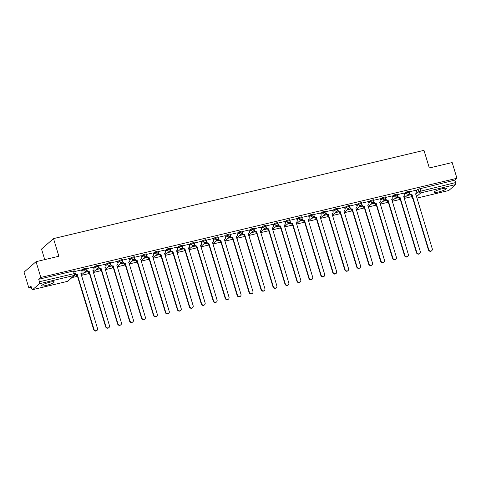 <?xml version="1.0" encoding="UTF-8"?>
<svg xmlns="http://www.w3.org/2000/svg" width="481" height="481" viewBox="0 0 481 481"><rect width="100%" height="100%" fill="white"/><g stroke="black" fill="none" stroke-linecap="round" stroke-linejoin="round"><path stroke-width="0.72" d="M86.49 268.079L83.351 268.933L83.616 269.805L86.754 268.951L86.49 268.079M98.449 265.235L95.31 266.083L95.575 266.955L98.713 266.101L98.449 265.235M110.402 262.385L107.263 263.239L107.528 264.105L110.666 263.257L110.402 262.385M122.354 259.536L119.222 260.389L119.486 261.261L122.619 260.407L122.354 259.536M134.313 256.686L131.175 257.539L131.439 258.411L134.578 257.557L134.313 256.686M146.266 253.842L143.128 254.689L143.392 255.561L146.531 254.708L146.266 253.842M158.225 250.992L155.086 251.846L155.351 252.711L158.483 251.864L158.225 250.992M170.178 248.142L167.039 248.996L167.304 249.867L170.442 249.014L170.178 248.142M182.131 245.292L178.998 246.146L179.263 247.018L182.395 246.164L182.131 245.292M194.09 242.448L190.951 243.302L191.216 244.168L194.354 243.314L194.09 242.448M206.042 239.598L202.904 240.452L203.168 241.318L206.307 240.47L206.042 239.598M218.001 236.748L214.863 237.602L215.127 238.474L218.26 237.62L218.001 236.748M229.954 233.904L226.816 234.752L227.08 235.624L230.219 234.77L229.954 233.904M241.907 231.054L238.774 231.908L239.039 232.774L242.171 231.926L241.907 231.054M253.866 228.204L250.727 229.058L250.992 229.93L254.13 229.076L253.866 228.204M265.819 225.355L262.68 226.208L262.945 227.08L266.083 226.226L265.819 225.355M277.771 222.511L274.639 223.358L274.904 224.23L278.036 223.376L277.771 222.511M289.73 219.661L286.592 220.514L286.856 221.38L289.995 220.532L289.73 219.661M301.683 216.811L298.551 217.665L298.815 218.536L301.948 217.683L301.683 216.811M313.642 213.961L310.504 214.815L310.768 215.686L313.907 214.833L313.642 213.961M325.595 211.117L322.456 211.971L322.721 212.836L325.859 211.983L325.595 211.117M337.548 208.267L334.415 209.121L334.68 209.987L337.812 209.139L337.548 208.267M349.507 205.417L346.368 206.271L346.633 207.143L349.771 206.289L349.507 205.417M361.459 202.573L358.327 203.421L358.592 204.293L361.724 203.439L361.459 202.573M373.418 199.723L370.28 200.577L370.544 201.443L373.683 200.595L373.418 199.723M385.371 196.873L382.233 197.727L382.497 198.599L385.636 197.745L385.371 196.873M397.324 194.023L394.192 194.877L394.456 195.749L397.589 194.895L397.324 194.023M409.283 191.179L406.144 192.027L406.409 192.899L409.547 192.045L409.283 191.179M438.438 191.997A6.536 1.082 163.1 0 0 446.56 188.468A6.536 1.082 163.1 0 0 442.171 188.738A6.536 1.082 163.1 0 0 434.048 192.268A6.536 1.082 163.1 0 0 438.438 191.997M46.056 285.48A6.536 1.082 163.1 0 0 54.185 281.95A6.536 1.082 163.1 0 0 49.796 282.221A6.536 1.082 163.1 0 0 41.673 285.75A6.536 1.082 163.1 0 0 46.056 285.48M36.033 261.682L58.874 256.241L53.511 238.606L423.971 150.343L429.329 167.977L452.17 162.542L456.95 178.277L40.819 277.417L36.033 261.682L24.05 272.132L28.83 287.872L31.331 287.277M71.952 277.597L77.044 276.383M81.367 275.354L89.003 273.539M93.32 272.505L100.956 270.689M105.279 269.661L112.909 267.839M117.232 266.811L124.868 264.989M129.191 263.961L136.82 262.145M141.143 261.111L148.779 259.295M153.096 258.267L160.732 256.445M165.055 255.417L172.685 253.601M177.008 252.567L184.644 250.751M188.967 249.723L196.597 247.901M200.92 246.873L208.556 245.051M212.873 244.023L220.508 242.208M224.831 241.173L232.461 239.358M236.784 238.329L244.42 236.508M248.743 235.48L256.373 233.658M260.696 232.63L268.332 230.814M272.649 229.78L280.285 227.964M284.608 226.936L292.238 225.114M296.561 224.086L304.196 222.27M308.519 221.236L316.149 219.42M320.472 218.392L328.108 216.57M332.425 215.542L340.061 213.72M344.384 212.692L352.014 210.876M356.337 209.842L363.973 208.026M368.296 206.998L375.926 205.177M380.249 204.148L387.884 202.327M392.201 201.298L399.837 199.483M404.16 198.449L411.682 196.657M44.733 259.608L41.528 249.056L53.511 238.606M28.83 287.872L30.952 286.021L31.698 288.474A1.677 0.571 -103.4 0 0 32.564 289.688A1.677 0.571 -103.4 0 0 32.66 289.634L39.442 283.724A1.677 0.571 -103.4 0 0 39.442 281.722L75.283 273.382L74.537 270.929L73.413 271.001L74.158 273.448A1.677 0.571 -103.4 0 1 74.158 275.451L39.442 283.724M40.819 277.417L38.696 279.269L39.442 281.722M411.315 195.1L411.989 197.673L411.477 194.961M416.384 190.68L418.103 189.183L418.843 191.63L455.573 182.582A1.677 0.571 76.6 0 1 455.573 184.578L448.791 190.494A1.677 0.571 76.6 0 1 448.701 190.542A1.677 0.571 76.6 0 1 448.593 190.542M455.573 182.582L454.828 180.128L456.95 178.277M404.28 193.025L397.504 194.607M392.322 195.875L385.546 197.457M380.369 198.725L373.593 200.3M368.41 201.569L361.64 203.15M356.457 204.419L349.681 206M344.504 207.269L337.728 208.844M332.545 210.119L325.769 211.694M320.593 212.963L313.816 214.544M308.634 215.813L301.864 217.394M296.681 218.663L289.905 220.238M284.728 221.513L277.952 223.088M272.769 224.356L265.993 225.938M260.816 227.206L254.04 228.788M248.857 230.056L242.087 231.632M236.905 232.9L230.128 234.481M224.952 235.75L218.176 237.331M212.993 238.6L206.217 240.175M201.04 241.45L194.264 243.025M189.081 244.294L182.311 245.875M177.128 247.144L170.352 248.725M165.175 249.994L158.399 251.569M153.217 252.844L146.44 254.419M141.264 255.688L134.488 257.269M129.305 258.537L122.535 260.119M117.352 261.387L110.576 262.963M105.399 264.237L98.623 265.813M93.44 267.081L86.664 268.663M81.487 269.931L74.711 271.506M76.569 274.849L76.762 275.841L76.732 274.711M81.638 270.43L83.351 268.933M88.528 271.999L88.72 272.992L88.684 271.861M93.591 267.58L95.31 266.083M100.481 269.156L100.673 270.148L100.637 269.017M105.549 264.736L107.263 263.239M112.434 266.306L112.632 267.298L112.596 266.167M117.502 261.886L119.222 260.389M124.393 263.456L124.585 264.448L124.549 263.317M129.461 259.037L131.175 257.539M136.345 260.606L136.538 261.598L136.502 260.474M141.414 256.187L143.128 254.689M148.304 257.762L148.497 258.754L148.461 257.624M153.367 253.343L155.086 251.846M160.257 254.912L160.45 255.904L160.413 254.774M165.326 250.493L167.039 248.996M172.21 252.062L172.408 253.054L172.372 251.924M177.279 247.643L178.998 246.146M184.169 249.212L184.361 250.204L184.325 249.08M189.237 244.793L190.951 243.302M196.122 246.368L196.314 247.36L196.278 246.23M201.19 241.949L202.904 240.452M208.081 243.518L208.273 244.51L208.237 243.38M213.143 239.099L214.863 237.602M220.033 240.668L220.226 241.66L220.19 240.53M225.102 236.249L226.816 234.752M231.986 237.824L232.185 238.816L232.149 237.686M237.055 233.405L238.774 231.908M243.945 234.975L244.138 235.967L244.101 234.836M249.014 230.555L250.727 229.058M255.898 232.125L256.09 233.117L256.054 231.986M260.967 227.705L262.68 226.208M267.857 229.275L268.049 230.267L268.013 229.136M272.919 224.855L274.639 223.358M279.81 226.431L280.002 227.423L279.966 226.292M284.878 222.012L286.592 220.514M291.763 223.581L291.961 224.573L291.925 223.443M296.831 219.162L298.551 217.665M303.721 220.731L303.914 221.723L303.878 220.593M308.79 216.312L310.504 214.815M315.674 217.881L315.867 218.873L315.831 217.749M320.743 213.462L322.456 211.971M327.633 215.037L327.826 216.029L327.789 214.899M332.696 210.618L334.415 209.121M339.586 212.187L339.778 213.179L339.742 212.049M344.655 207.768L346.368 206.271M351.539 209.337L351.731 210.329L351.701 209.199M356.607 204.918L358.327 203.421M363.498 206.493L363.69 207.485L363.654 206.355M368.566 202.074L370.28 200.577M375.451 203.643L375.643 204.635L375.607 203.505M380.519 199.224L382.233 197.727M387.409 200.793L387.602 201.786L387.566 200.655M392.472 196.374L394.192 194.877M399.362 197.944L399.555 198.936L399.519 197.805M404.431 193.524L406.144 192.027M416.233 190.181L409.457 191.757M75.15 274.669L75.733 274.531M84.163 272.523L87.686 271.687M96.122 269.679L99.645 268.837M108.075 266.829L111.598 265.987M120.028 263.979L123.557 263.137M131.986 261.129L135.51 260.293M143.939 258.285L147.463 257.443M155.892 255.435L159.421 254.593M167.851 252.585L171.374 251.743M179.804 249.735L183.333 248.899M191.763 246.891L195.286 246.05M203.716 244.041L207.239 243.2M215.668 241.191L219.198 240.356M227.627 238.342L231.151 237.506M239.58 235.498L243.109 234.656M251.539 232.648L255.062 231.806M263.492 229.798L267.015 228.962M275.445 226.954L278.974 226.112M287.404 224.104L290.927 223.262M299.356 221.254L302.88 220.412M311.315 218.404L314.839 217.568M323.268 215.56L326.791 214.718M335.221 212.71L338.75 211.868M347.18 209.86L350.703 209.025M359.133 207.01L362.656 206.175M371.091 204.166L374.615 203.325M383.044 201.317L386.568 200.475M394.997 198.467L398.527 197.631M406.956 195.623L410.479 194.781M410.221 194.613L407.317 195.304M38.696 279.269L73.413 271.001M454.828 180.128L418.103 189.183M398.268 197.463L395.358 198.154M386.309 200.312L383.405 201.004M374.356 203.156L371.446 203.854M362.397 206.006L359.493 206.698M350.445 208.856L347.541 209.548M338.492 211.706L335.582 212.398M326.533 214.55L323.629 215.247M314.58 217.4L311.67 218.091M302.621 220.25L299.717 220.941M290.668 223.1L287.764 223.791M278.715 225.944L275.805 226.635M266.757 228.794L263.853 229.485M254.804 231.644L251.894 232.335M242.845 234.487L239.941 235.185M230.892 237.337L227.988 238.029M218.939 240.187L216.029 240.879M206.98 243.037L204.076 243.729M195.027 245.881L192.117 246.579M183.069 248.731L180.165 249.423M171.116 251.581L168.212 252.272M159.163 254.431L156.253 255.122M147.204 257.275L144.3 257.966M135.251 260.125L132.341 260.816M123.298 262.975L120.388 263.666M111.339 265.819L108.435 266.516M99.387 268.669L96.477 269.36M87.428 271.518L84.524 272.21M409.62 192.478L409.908 193.446A1.677 1.551 48.9 0 0 411.922 194.661L411.61 194.931A1.677 1.551 -131.1 0 1 409.602 193.717L409.457 193.254M412.037 194.637L428.739 249.597A1.93 1.786 48.9 0 0 431.77 250.631A1.93 1.786 48.9 0 0 432.263 248.761L415.68 193.765A1.677 1.551 48.9 0 0 416.299 193.446L415.987 193.723A1.677 1.551 -131.1 0 1 415.614 193.957M431.77 250.631L431.457 250.902A1.93 1.786 -131.1 0 1 428.427 249.873L411.73 194.907M416.299 193.446A1.677 1.551 48.9 0 0 416.732 191.823L416.221 190.145M397.661 195.328L397.955 196.296A1.677 1.551 48.9 0 0 399.97 197.511L399.657 197.781A1.677 1.551 -131.1 0 1 397.643 196.567L397.504 196.098M400.084 197.481L416.786 252.447A1.93 1.786 48.9 0 0 419.811 253.481A1.93 1.786 48.9 0 0 420.31 251.605L403.721 196.615A1.677 1.551 48.9 0 0 404.347 196.296L404.034 196.567A1.677 1.551 -131.1 0 1 403.661 196.807M419.811 253.481L419.504 253.752A1.93 1.786 -131.1 0 1 416.474 252.717L399.771 197.757M404.347 196.296A1.677 1.551 48.9 0 0 404.774 194.667L404.268 192.995M385.708 198.178L386.002 199.14A1.677 1.551 48.9 0 0 388.017 200.361L387.704 200.631A1.677 1.551 -131.1 0 1 385.69 199.417L385.546 198.948M388.131 200.33L404.828 255.297A1.93 1.786 48.9 0 0 407.858 256.331A1.93 1.786 48.9 0 0 408.351 254.455L391.768 199.465A1.677 1.551 48.9 0 0 392.388 199.146L392.081 199.417A1.677 1.551 -131.1 0 1 391.702 199.651M407.858 256.331L407.545 256.601A1.93 1.786 -131.1 0 1 404.515 255.567L387.818 200.601M392.388 199.146A1.677 1.551 48.9 0 0 392.821 197.517L392.31 195.839M373.755 201.028L374.044 201.99A1.677 1.551 48.9 0 0 376.058 203.204L375.745 203.481A1.677 1.551 -131.1 0 1 373.731 202.26L373.593 201.798M376.172 203.18L392.875 258.147A1.93 1.786 48.9 0 0 395.905 259.175A1.93 1.786 48.9 0 0 396.398 257.305L379.816 202.315A1.677 1.551 48.9 0 0 380.435 201.996L380.122 202.267A1.677 1.551 -131.1 0 1 379.749 202.501M395.905 259.175L395.592 259.451A1.93 1.786 -131.1 0 1 392.562 258.417L375.859 203.451M380.435 201.996A1.677 1.551 48.9 0 0 380.868 200.367L380.357 198.689M361.796 203.872L362.091 204.84A1.677 1.551 48.9 0 0 364.105 206.054L363.792 206.325A1.677 1.551 -131.1 0 1 361.778 205.11L361.64 204.641M364.219 206.03L380.916 260.991A1.93 1.786 48.9 0 0 383.946 262.025A1.93 1.786 48.9 0 0 384.445 260.155L367.857 205.159A1.677 1.551 48.9 0 0 368.482 204.84L368.169 205.116A1.677 1.551 -131.1 0 1 367.791 205.351M383.946 262.025L383.634 262.295A1.93 1.786 -131.1 0 1 380.609 261.267L363.907 206.301M368.482 204.84A1.677 1.551 48.9 0 0 368.909 203.216L368.404 201.539M349.843 206.722L350.132 207.69A1.677 1.551 48.9 0 0 352.146 208.904L351.839 209.175A1.677 1.551 -131.1 0 1 349.825 207.96L349.681 207.491M352.26 208.874L368.963 263.841A1.93 1.786 48.9 0 0 371.993 264.875A1.93 1.786 48.9 0 0 372.486 262.999L355.904 208.008A1.677 1.551 48.9 0 0 356.523 207.69L356.211 207.96A1.677 1.551 -131.1 0 1 355.838 208.201M371.993 264.875L371.681 265.145A1.93 1.786 -131.1 0 1 368.65 264.111L351.954 209.145M356.523 207.69A1.677 1.551 48.9 0 0 356.956 206.06L356.445 204.389M337.884 209.572L338.179 210.534A1.677 1.551 48.9 0 0 340.193 211.754L339.881 212.025A1.677 1.551 -131.1 0 1 337.866 210.804L337.728 210.341M340.307 211.724L357.01 266.69A1.93 1.786 48.9 0 0 360.035 267.725A1.93 1.786 48.9 0 0 360.534 265.849L343.945 210.858A1.677 1.551 48.9 0 0 344.57 210.54L344.258 210.81A1.677 1.551 -131.1 0 1 343.885 211.045M360.035 267.725L359.728 267.995A1.93 1.786 -131.1 0 1 356.698 266.961L339.995 211.995M344.57 210.54A1.677 1.551 48.9 0 0 344.997 208.91L344.492 207.233M325.932 212.416L326.226 213.384A1.677 1.551 48.9 0 0 328.24 214.598L327.928 214.869A1.677 1.551 -131.1 0 1 325.914 213.654L325.769 213.191M328.355 214.574L345.051 269.54A1.93 1.786 48.9 0 0 348.082 270.569A1.93 1.786 48.9 0 0 348.575 268.699L331.992 213.702A1.677 1.551 48.9 0 0 332.611 213.39L332.305 213.66A1.677 1.551 -131.1 0 1 331.926 213.895M348.082 270.569L347.769 270.839A1.93 1.786 -131.1 0 1 344.739 269.811L328.042 214.845M332.611 213.39A1.677 1.551 48.9 0 0 333.044 211.76L332.533 210.083M313.979 215.266L314.267 216.234A1.677 1.551 48.9 0 0 316.282 217.448L315.969 217.719A1.677 1.551 -131.1 0 1 313.955 216.504L313.816 216.035M316.396 217.418L333.099 272.384A1.93 1.786 48.9 0 0 336.129 273.418A1.93 1.786 48.9 0 0 336.622 271.549L320.039 216.552A1.677 1.551 48.9 0 0 320.659 216.234L320.346 216.504A1.677 1.551 -131.1 0 1 319.973 216.745M336.129 273.418L335.816 273.689A1.93 1.786 -131.1 0 1 332.786 272.655L316.083 217.695M320.659 216.234A1.677 1.551 48.9 0 0 321.092 214.604L320.58 212.933M302.02 218.115L302.315 219.077A1.677 1.551 48.9 0 0 304.329 220.298L304.016 220.569A1.677 1.551 -131.1 0 1 302.002 219.354L301.864 218.885M304.443 220.268L321.14 275.234A1.93 1.786 48.9 0 0 324.17 276.268A1.93 1.786 48.9 0 0 324.669 274.392L308.08 219.402A1.677 1.551 48.9 0 0 308.706 219.083L308.393 219.354A1.677 1.551 -131.1 0 1 308.014 219.595M324.17 276.268L323.857 276.539A1.93 1.786 -131.1 0 1 320.833 275.505L304.13 220.538M308.706 219.083A1.677 1.551 48.9 0 0 309.133 217.454L308.628 215.783M290.067 220.965L290.362 221.927A1.677 1.551 48.9 0 0 292.37 223.142L292.063 223.418A1.677 1.551 -131.1 0 1 290.049 222.198L289.905 221.735M292.484 223.118L309.187 278.084A1.93 1.786 48.9 0 0 312.217 279.112A1.93 1.786 48.9 0 0 312.71 277.242L296.128 222.252A1.677 1.551 48.9 0 0 296.747 221.933L296.434 222.204A1.677 1.551 -131.1 0 1 296.062 222.438M312.217 279.112L311.904 279.389A1.93 1.786 -131.1 0 1 308.874 278.355L292.177 223.388M296.747 221.933A1.677 1.551 48.9 0 0 297.18 220.304L296.669 218.627M278.108 223.809L278.403 224.777A1.677 1.551 48.9 0 0 280.417 225.992L280.104 226.262A1.677 1.551 -131.1 0 1 278.09 225.048L277.952 224.585M280.531 225.968L297.234 280.928A1.93 1.786 48.9 0 0 300.258 281.962A1.93 1.786 48.9 0 0 300.757 280.092L284.175 225.096A1.677 1.551 48.9 0 0 284.794 224.777L284.481 225.054A1.677 1.551 -131.1 0 1 284.109 225.288M300.258 281.962L299.952 282.233A1.93 1.786 -131.1 0 1 296.921 281.205L280.219 226.238M284.794 224.777A1.677 1.551 48.9 0 0 285.227 223.154L284.716 221.476M266.155 226.659L266.45 227.627A1.677 1.551 48.9 0 0 268.464 228.842L268.151 229.112A1.677 1.551 -131.1 0 1 266.137 227.898L265.993 227.429M268.578 228.812L285.275 283.778A1.93 1.786 48.9 0 0 288.305 284.812A1.93 1.786 48.9 0 0 288.798 282.936L272.216 227.946A1.677 1.551 48.9 0 0 272.835 227.627L272.529 227.898A1.677 1.551 -131.1 0 1 272.15 228.138M288.305 284.812L287.993 285.083A1.93 1.786 -131.1 0 1 284.962 284.049L268.266 229.088M272.835 227.627A1.677 1.551 48.9 0 0 273.268 225.998L272.757 224.326M254.202 229.509L254.491 230.471A1.677 1.551 48.9 0 0 256.505 231.692L256.193 231.962A1.677 1.551 -131.1 0 1 254.178 230.748L254.04 230.279M256.62 231.662L273.322 286.628A1.93 1.786 48.9 0 0 276.353 287.662A1.93 1.786 48.9 0 0 276.846 285.786L260.263 230.796A1.677 1.551 48.9 0 0 260.882 230.477L260.57 230.748A1.677 1.551 -131.1 0 1 260.197 230.982M276.353 287.662L276.04 287.933A1.93 1.786 -131.1 0 1 273.01 286.898L256.307 231.932M260.882 230.477A1.677 1.551 48.9 0 0 261.315 228.848L260.804 227.17M242.244 232.359L242.538 233.321A1.677 1.551 48.9 0 0 244.552 234.536L244.24 234.812A1.677 1.551 -131.1 0 1 242.226 233.592L242.087 233.129M244.667 234.512L261.363 289.478A1.93 1.786 48.9 0 0 264.394 290.506A1.93 1.786 48.9 0 0 264.893 288.636L248.304 233.646A1.677 1.551 48.9 0 0 248.93 233.327L248.617 233.598A1.677 1.551 -131.1 0 1 248.238 233.832M264.394 290.506L264.081 290.783A1.93 1.786 -131.1 0 1 261.057 289.748L244.354 234.782M248.93 233.327A1.677 1.551 48.9 0 0 249.356 231.698L248.851 230.02M230.291 235.203L230.585 236.171A1.677 1.551 48.9 0 0 232.594 237.386L232.287 237.656A1.677 1.551 -131.1 0 1 230.273 236.442L230.128 235.973M232.714 237.361L249.411 292.322A1.93 1.786 48.9 0 0 252.441 293.356A1.93 1.786 48.9 0 0 252.934 291.486L236.351 236.49A1.677 1.551 48.9 0 0 236.971 236.171L236.658 236.448A1.677 1.551 -131.1 0 1 236.285 236.682M252.441 293.356L252.128 293.626A1.93 1.786 -131.1 0 1 249.098 292.598L232.401 237.632M236.971 236.171A1.677 1.551 48.9 0 0 237.404 234.548L236.892 232.87M218.332 238.053L218.627 239.021A1.677 1.551 48.9 0 0 220.641 240.235L220.328 240.506A1.677 1.551 -131.1 0 1 218.314 239.291L218.176 238.823M220.755 240.205L237.458 295.172A1.93 1.786 48.9 0 0 240.482 296.206A1.93 1.786 48.9 0 0 240.981 294.33L224.399 239.34A1.677 1.551 48.9 0 0 225.018 239.021L224.705 239.291A1.677 1.551 -131.1 0 1 224.332 239.532M240.482 296.206L240.175 296.476A1.93 1.786 -131.1 0 1 237.145 295.442L220.442 240.476M225.018 239.021A1.677 1.551 48.9 0 0 225.451 237.392L224.94 235.72M206.379 240.903L206.674 241.865A1.677 1.551 48.9 0 0 208.688 243.085L208.375 243.356A1.677 1.551 -131.1 0 1 206.361 242.135L206.217 241.672M208.802 243.055L225.499 298.022A1.93 1.786 48.9 0 0 228.529 299.056A1.93 1.786 48.9 0 0 229.028 297.18L212.44 242.19A1.677 1.551 48.9 0 0 213.059 241.871L212.752 242.141A1.677 1.551 -131.1 0 1 212.374 242.376M228.529 299.056L228.216 299.326A1.93 1.786 -131.1 0 1 225.186 298.292L208.489 243.326M213.059 241.871A1.677 1.551 48.9 0 0 213.492 240.241L212.987 238.564M194.426 243.747L194.715 244.715A1.677 1.551 48.9 0 0 196.729 245.929L196.416 246.206A1.677 1.551 -131.1 0 1 194.408 244.985L194.264 244.522M196.843 245.905L213.546 300.872A1.93 1.786 48.9 0 0 216.576 301.9A1.93 1.786 48.9 0 0 217.069 300.03L200.487 245.039A1.677 1.551 48.9 0 0 201.106 244.721L200.793 244.991A1.677 1.551 -131.1 0 1 200.421 245.226M216.576 301.9L216.264 302.176A1.93 1.786 -131.1 0 1 213.233 301.142L196.531 246.176M201.106 244.721A1.677 1.551 48.9 0 0 201.539 243.091L201.028 241.414M182.467 246.597L182.762 247.565A1.677 1.551 48.9 0 0 184.776 248.779L184.463 249.05A1.677 1.551 -131.1 0 1 182.449 247.835L182.311 247.366M184.89 248.749L201.587 303.715A1.93 1.786 48.9 0 0 204.617 304.75A1.93 1.786 48.9 0 0 205.116 302.88L188.528 247.883A1.677 1.551 48.9 0 0 189.153 247.565L188.841 247.835A1.677 1.551 -131.1 0 1 188.462 248.076M204.617 304.75L204.305 305.02A1.93 1.786 -131.1 0 1 201.28 303.986L184.578 249.026M189.153 247.565A1.677 1.551 48.9 0 0 189.58 245.935L189.075 244.264M170.514 249.447L170.809 250.409A1.677 1.551 48.9 0 0 172.817 251.629L172.511 251.9A1.677 1.551 -131.1 0 1 170.496 250.685L170.352 250.216M172.938 251.599L189.634 306.565A1.93 1.786 48.9 0 0 192.665 307.599A1.93 1.786 48.9 0 0 193.158 305.724L176.575 250.733A1.677 1.551 48.9 0 0 177.194 250.415L176.882 250.685A1.677 1.551 -131.1 0 1 176.509 250.926M192.665 307.599L192.352 307.87A1.93 1.786 -131.1 0 1 189.322 306.836L172.625 251.87M177.194 250.415A1.677 1.551 48.9 0 0 177.627 248.785L177.116 247.114M158.556 252.297L158.85 253.259A1.677 1.551 48.9 0 0 160.864 254.479L160.552 254.75A1.677 1.551 -131.1 0 1 158.538 253.529L158.399 253.066M160.979 254.449L177.681 309.415A1.93 1.786 48.9 0 0 180.712 310.449A1.93 1.786 48.9 0 0 181.205 308.574L164.622 253.583A1.677 1.551 48.9 0 0 165.242 253.265L164.929 253.535A1.677 1.551 -131.1 0 1 164.556 253.77M180.712 310.449L180.399 310.72A1.93 1.786 -131.1 0 1 177.369 309.686L160.666 254.72M165.242 253.265A1.677 1.551 48.9 0 0 165.674 251.635L165.163 249.958M146.603 255.14L146.897 256.108A1.677 1.551 48.9 0 0 148.912 257.323L148.599 257.594A1.677 1.551 -131.1 0 1 146.585 256.379L146.44 255.916M149.026 257.299L165.723 312.259A1.93 1.786 48.9 0 0 168.753 313.293A1.93 1.786 48.9 0 0 169.252 311.423L152.663 256.427A1.677 1.551 48.9 0 0 153.289 256.108L152.976 256.385A1.677 1.551 -131.1 0 1 152.597 256.62M168.753 313.293L168.44 313.564A1.93 1.786 -131.1 0 1 165.41 312.536L148.713 257.569M153.289 256.108A1.677 1.551 48.9 0 0 153.716 254.485L153.211 252.808M134.65 257.99L134.939 258.958A1.677 1.551 48.9 0 0 136.953 260.173L136.64 260.443A1.677 1.551 -131.1 0 1 134.632 259.229L134.488 258.76M137.067 260.143L153.77 315.109A1.93 1.786 48.9 0 0 156.8 316.143A1.93 1.786 48.9 0 0 157.293 314.267L140.711 259.277A1.677 1.551 48.9 0 0 141.33 258.958L141.017 259.229A1.677 1.551 -131.1 0 1 140.644 259.469M156.8 316.143L156.487 316.414A1.93 1.786 -131.1 0 1 153.457 315.38L136.76 260.419M141.33 258.958A1.677 1.551 48.9 0 0 141.763 257.329L141.252 255.658M122.691 260.84L122.986 261.802A1.677 1.551 48.9 0 0 125 263.023L124.687 263.293A1.677 1.551 -131.1 0 1 122.673 262.079L122.535 261.61M125.114 262.993L141.811 317.959A1.93 1.786 48.9 0 0 144.841 318.993A1.93 1.786 48.9 0 0 145.34 317.117L128.752 262.127A1.677 1.551 48.9 0 0 129.377 261.808L129.064 262.079A1.677 1.551 -131.1 0 1 128.686 262.313M144.841 318.993L144.534 319.264A1.93 1.786 -131.1 0 1 141.504 318.23L124.801 263.263M129.377 261.808A1.677 1.551 48.9 0 0 129.804 260.179L129.299 258.501M110.738 263.69L111.033 264.652A1.677 1.551 48.9 0 0 113.041 265.867L112.734 266.143A1.677 1.551 -131.1 0 1 110.72 264.923L110.576 264.46M113.161 265.843L129.858 320.809A1.93 1.786 48.9 0 0 132.888 321.837A1.93 1.786 48.9 0 0 133.381 319.967L116.799 264.977A1.677 1.551 48.9 0 0 117.418 264.658L117.105 264.929A1.677 1.551 -131.1 0 1 116.733 265.163M132.888 321.837L132.576 322.114A1.93 1.786 -131.1 0 1 129.545 321.08L112.849 266.113M117.418 264.658A1.677 1.551 48.9 0 0 117.851 263.029L117.34 261.351M98.779 266.534L99.074 267.502A1.677 1.551 48.9 0 0 101.088 268.717L100.776 268.987A1.677 1.551 -131.1 0 1 98.761 267.773L98.623 267.304M101.202 268.693L117.905 323.653A1.93 1.786 48.9 0 0 120.935 324.687A1.93 1.786 48.9 0 0 121.428 322.817L104.846 267.821A1.677 1.551 48.9 0 0 105.465 267.502L105.153 267.779A1.677 1.551 -131.1 0 1 104.78 268.013M120.935 324.687L120.623 324.958A1.93 1.786 -131.1 0 1 117.592 323.929L100.89 268.963M105.465 267.502A1.677 1.551 48.9 0 0 105.898 265.879L105.387 264.201M86.827 269.384L87.121 270.352A1.677 1.551 48.9 0 0 89.135 271.567L88.823 271.837A1.677 1.551 -131.1 0 1 86.808 270.623L86.664 270.154M89.25 271.537L105.946 326.503A1.93 1.786 48.9 0 0 108.977 327.537A1.93 1.786 48.9 0 0 109.476 325.661L92.887 270.671A1.677 1.551 48.9 0 0 93.512 270.352L93.2 270.623A1.677 1.551 -131.1 0 1 92.821 270.863M108.977 327.537L108.664 327.808A1.93 1.786 -131.1 0 1 105.634 326.773L88.937 271.813M93.512 270.352A1.677 1.551 48.9 0 0 93.939 268.723L93.434 267.051M75.325 273.569A1.677 1.551 48.9 0 0 77.176 274.417L76.864 274.687A1.677 1.551 -131.1 0 1 75.313 274.224M77.291 274.386L93.993 329.353A1.93 1.786 48.9 0 0 97.024 330.387A1.93 1.786 48.9 0 0 97.517 328.511L80.934 273.521A1.677 1.551 48.9 0 0 81.554 273.202L81.241 273.473A1.677 1.551 -131.1 0 1 80.868 273.707M97.024 330.387L96.711 330.657A1.93 1.786 -131.1 0 1 93.681 329.623L76.984 274.657M81.554 273.202A1.677 1.551 48.9 0 0 81.986 271.573L81.475 269.895M32.66 289.634L67.376 281.367L74.158 275.451A1.677 1.551 48.9 0 0 74.777 275.132A1.677 1.677 0 0 0 75.283 273.382M412.836 198.551A1.677 1.551 -131.1 0 1 412.061 197.547L412.433 197.228M415.734 194.348L418.843 191.63A1.677 1.551 -131.1 0 0 420.857 192.851L416.444 196.699M448.701 190.542L416.883 198.124L448.791 190.494M455.573 184.578L420.857 192.851A1.677 0.571 -103.4 0 0 420.857 190.849L420.111 188.396M77.609 276.719A1.677 1.551 48.9 0 1 76.834 275.721L77.207 275.397M81.902 271.302L83.616 269.805A1.677 1.551 48.9 0 0 85.63 271.019A1.677 1.551 -131.1 0 0 86.255 270.701A1.677 1.677 0 0 0 86.754 268.951M89.562 273.875A1.677 1.551 48.9 0 1 88.793 272.871L89.159 272.547M93.855 268.452L95.575 266.955A1.677 1.551 48.9 0 0 97.589 268.17A1.677 1.551 -131.1 0 0 98.208 267.851A1.677 1.677 0 0 0 98.713 266.101M101.521 271.025A1.677 1.551 48.9 0 1 100.745 270.021L101.118 269.703M105.814 265.602L107.528 264.105A1.677 1.551 48.9 0 0 109.542 265.326A1.677 1.551 -131.1 0 0 110.161 265.007A1.677 1.677 0 0 0 110.666 263.257M113.474 268.176A1.677 1.551 48.9 0 1 112.698 267.177L113.071 266.853M117.767 262.752L119.486 261.261A1.677 1.551 48.9 0 0 121.495 262.476A1.677 1.551 -131.1 0 0 122.12 262.157A1.677 1.677 0 0 0 122.619 260.407M125.427 265.326A1.677 1.551 48.9 0 1 124.657 264.328L125.024 264.003M129.726 259.908L131.439 258.411A1.677 1.551 48.9 0 0 133.453 259.626A1.677 1.551 -131.1 0 0 134.073 259.307A1.677 1.677 0 0 0 134.578 257.557M137.386 262.482A1.677 1.551 48.9 0 1 136.61 261.478L136.983 261.153M141.679 257.058L143.392 255.561A1.677 1.551 48.9 0 0 145.406 256.776A1.677 1.551 -131.1 0 0 146.032 256.463A1.677 1.677 0 0 0 146.531 254.708M149.338 259.632A1.677 1.551 48.9 0 1 148.569 258.628L148.936 258.309M153.631 254.208L155.351 252.711A1.677 1.551 48.9 0 0 157.365 253.932A1.677 1.551 -131.1 0 0 157.984 253.613A1.677 1.677 0 0 0 158.483 251.864M161.297 256.782A1.677 1.551 48.9 0 1 160.522 255.784L160.894 255.459M165.59 251.365L167.304 249.867A1.677 1.551 48.9 0 0 169.318 251.082A1.677 1.551 -131.1 0 0 169.937 250.763A1.677 1.677 0 0 0 170.442 249.014M173.25 253.932A1.677 1.551 48.9 0 1 172.475 252.934L172.847 252.609M177.543 248.515L179.263 247.018A1.677 1.551 48.9 0 0 181.271 248.232A1.677 1.551 -131.1 0 0 181.896 247.913A1.677 1.677 0 0 0 182.395 246.164M185.203 251.088A1.677 1.551 48.9 0 1 184.433 250.084L184.8 249.759M189.502 245.665L191.216 244.168A1.677 1.551 48.9 0 0 193.23 245.388A1.677 1.551 -131.1 0 0 193.849 245.07A1.677 1.677 0 0 0 194.354 243.314M197.162 248.238A1.677 1.551 48.9 0 1 196.386 247.234L196.759 246.915M201.455 242.815L203.168 241.318A1.677 1.551 48.9 0 0 205.183 242.538A1.677 1.551 -131.1 0 0 205.808 242.22A1.677 1.677 0 0 0 206.307 240.47M209.115 245.388A1.677 1.551 48.9 0 1 208.345 244.39L208.712 244.065M213.408 239.971L215.127 238.474A1.677 1.551 48.9 0 0 217.141 239.688A1.677 1.551 -131.1 0 0 217.761 239.37A1.677 1.677 0 0 0 218.26 237.62M221.074 242.544A1.677 1.551 48.9 0 1 220.298 241.54L220.671 241.215M225.367 237.121L227.08 235.624A1.677 1.551 48.9 0 0 229.094 236.838A1.677 1.551 -131.1 0 0 229.714 236.52A1.677 1.677 0 0 0 230.219 234.77M233.026 239.694A1.677 1.551 48.9 0 1 232.251 238.69L232.624 238.372M237.319 234.271L239.039 232.774A1.677 1.551 48.9 0 0 241.047 233.994A1.677 1.551 -131.1 0 0 241.672 233.676A1.677 1.677 0 0 0 242.171 231.926M244.979 236.844A1.677 1.551 48.9 0 1 244.21 235.84L244.576 235.522M249.278 231.421L250.992 229.93A1.677 1.551 48.9 0 0 253.006 231.145A1.677 1.551 -131.1 0 0 253.625 230.826A1.677 1.677 0 0 0 254.13 229.076M256.938 233.994A1.677 1.551 48.9 0 1 256.163 232.996L256.535 232.672M261.231 228.577L262.945 227.08A1.677 1.551 48.9 0 0 264.959 228.295A1.677 1.551 -131.1 0 0 265.584 227.976A1.677 1.677 0 0 0 266.083 226.226M268.891 231.151A1.677 1.551 48.9 0 1 268.121 230.146L268.488 229.822M273.184 225.727L274.904 224.23A1.677 1.551 48.9 0 0 276.918 225.445A1.677 1.551 -131.1 0 0 277.537 225.132A1.677 1.677 0 0 0 278.036 223.376M280.844 228.301A1.677 1.551 48.9 0 1 280.074 227.297L280.447 226.978M285.143 222.877L286.856 221.38A1.677 1.551 48.9 0 0 288.871 222.601A1.677 1.551 -131.1 0 0 289.49 222.282A1.677 1.677 0 0 0 289.995 220.532M292.803 225.451A1.677 1.551 48.9 0 1 292.027 224.453L292.4 224.128M297.096 220.033L298.815 218.536A1.677 1.551 48.9 0 0 300.823 219.751A1.677 1.551 -131.1 0 0 301.449 219.432A1.677 1.677 0 0 0 301.948 217.683M304.756 222.601A1.677 1.551 48.9 0 1 303.986 221.603L304.353 221.278M309.055 217.184L310.768 215.686A1.677 1.551 48.9 0 0 312.782 216.901A1.677 1.551 -131.1 0 0 313.402 216.582A1.677 1.677 0 0 0 313.907 214.833M316.714 219.757A1.677 1.551 48.9 0 1 315.939 218.753L316.312 218.428M321.007 214.334L322.721 212.836A1.677 1.551 48.9 0 0 324.735 214.057A1.677 1.551 -131.1 0 0 325.36 213.738A1.677 1.677 0 0 0 325.859 211.983M328.667 216.907A1.677 1.551 48.9 0 1 327.898 215.903L328.264 215.584M332.96 211.484L334.68 209.987A1.677 1.551 48.9 0 0 336.694 211.207A1.677 1.551 -131.1 0 0 337.313 210.888A1.677 1.677 0 0 0 337.812 209.139M340.62 214.057A1.677 1.551 48.9 0 1 339.851 213.059L340.223 212.734M344.919 208.64L346.633 207.143A1.677 1.551 48.9 0 0 348.647 208.357A1.677 1.551 -131.1 0 0 349.266 208.039A1.677 1.677 0 0 0 349.771 206.289M352.579 211.213A1.677 1.551 48.9 0 1 351.803 210.209L352.176 209.884M356.872 205.79L358.592 204.293A1.677 1.551 48.9 0 0 360.6 205.507A1.677 1.551 -131.1 0 0 361.225 205.189A1.677 1.677 0 0 0 361.724 203.439M364.532 208.363A1.677 1.551 48.9 0 1 363.762 207.359L364.129 207.034M368.831 202.94L370.544 201.443A1.677 1.551 48.9 0 0 372.559 202.663A1.677 1.551 -131.1 0 0 373.178 202.345A1.677 1.677 0 0 0 373.683 200.595M376.491 205.513A1.677 1.551 48.9 0 1 375.715 204.509L376.088 204.191M380.784 200.09L382.497 198.599A1.677 1.551 48.9 0 0 384.511 199.813A1.677 1.551 -131.1 0 0 385.131 199.495A1.677 1.677 0 0 0 385.636 197.745M388.444 202.663A1.677 1.551 48.9 0 1 387.674 201.665L388.041 201.341M392.736 197.246L394.456 195.749A1.677 1.551 48.9 0 0 396.47 196.963A1.677 1.551 -131.1 0 0 397.09 196.645A1.677 1.677 0 0 0 397.589 194.895M400.396 199.819A1.677 1.551 48.9 0 1 399.627 198.815L399.994 198.491M404.695 194.396L406.409 192.899A1.677 1.551 48.9 0 0 408.423 194.114A1.677 1.551 -131.1 0 0 409.042 193.795A1.677 1.677 0 0 0 409.547 192.045M32.564 289.688L67.28 281.415A1.677 1.677 0 0 0 67.995 281.048A1.677 1.551 48.9 0 1 67.376 281.367A1.677 0.571 76.6 0 1 67.28 281.415A1.677 0.571 76.6 0 1 67.178 281.415M411.922 194.661L411.61 194.931M409.908 193.446L409.602 193.717M428.739 249.597L428.427 249.873M399.97 197.511L399.657 197.781M397.955 196.296L397.643 196.567M416.786 252.447L416.474 252.717M388.017 200.361L387.704 200.631M386.002 199.14L385.69 199.417M404.828 255.297L404.515 255.567M376.058 203.204L375.745 203.481M374.044 201.99L373.731 202.26M392.875 258.147L392.562 258.417M364.105 206.054L363.792 206.325M362.091 204.84L361.778 205.11M380.916 260.991L380.609 261.267M352.146 208.904L351.839 209.175M350.132 207.69L349.825 207.96M368.963 263.841L368.65 264.111M340.193 211.754L339.881 212.025M338.179 210.534L337.866 210.804M357.01 266.69L356.698 266.961M328.24 214.598L327.928 214.869M326.226 213.384L325.914 213.654M345.051 269.54L344.739 269.811M316.282 217.448L315.969 217.719M314.267 216.234L313.955 216.504M333.099 272.384L332.786 272.655M304.329 220.298L304.016 220.569M302.315 219.077L302.002 219.354M321.14 275.234L320.833 275.505M292.37 223.142L292.063 223.418M290.362 221.927L290.049 222.198M309.187 278.084L308.874 278.355M280.417 225.992L280.104 226.262M278.403 224.777L278.09 225.048M297.234 280.928L296.921 281.205M268.464 228.842L268.151 229.112M266.45 227.627L266.137 227.898M285.275 283.778L284.962 284.049M256.505 231.692L256.193 231.962M254.491 230.471L254.178 230.748M273.322 286.628L273.01 286.898M244.552 234.536L244.24 234.812M242.538 233.321L242.226 233.592M261.363 289.478L261.057 289.748M232.594 237.386L232.287 237.656M230.585 236.171L230.273 236.442M249.411 292.322L249.098 292.598M220.641 240.235L220.328 240.506M218.627 239.021L218.314 239.291M237.458 295.172L237.145 295.442M208.688 243.085L208.375 243.356M206.674 241.865L206.361 242.135M225.499 298.022L225.186 298.292M196.729 245.929L196.416 246.206M194.715 244.715L194.408 244.985M213.546 300.872L213.233 301.142M184.776 248.779L184.463 249.05M182.762 247.565L182.449 247.835M201.587 303.715L201.28 303.986M172.817 251.629L172.511 251.9M170.809 250.409L170.496 250.685M189.634 306.565L189.322 306.836M160.864 254.479L160.552 254.75M158.85 253.259L158.538 253.529M177.681 309.415L177.369 309.686M148.912 257.323L148.599 257.594M146.897 256.108L146.585 256.379M165.723 312.259L165.41 312.536M136.953 260.173L136.64 260.443M134.939 258.958L134.632 259.229M153.77 315.109L153.457 315.38M125 263.023L124.687 263.293M122.986 261.802L122.673 262.079M141.811 317.959L141.504 318.23M113.041 265.867L112.734 266.143M111.033 264.652L110.72 264.923M129.858 320.809L129.545 321.08M101.088 268.717L100.776 268.987M99.074 267.502L98.761 267.773M117.905 323.653L117.592 323.929M89.135 271.567L88.823 271.837M87.121 270.352L86.808 270.623M105.946 326.503L105.634 326.773M77.176 274.417L76.864 274.687M93.993 329.353L93.681 329.623M399.555 198.936A1.677 1.677 0 0 0 400.445 199.964M409.042 193.795L404.064 198.142M387.602 201.786A1.677 1.677 0 0 0 388.492 202.814M397.09 196.645L392.111 200.992M375.643 204.635A1.677 1.677 0 0 0 376.533 205.664M385.131 199.495L380.152 203.836M363.69 207.485A1.677 1.677 0 0 0 364.58 208.513M373.178 202.345L368.199 206.686M351.731 210.329A1.677 1.677 0 0 0 352.621 211.357M361.225 205.189L356.241 209.536M339.778 213.179A1.677 1.677 0 0 0 340.668 214.207M349.266 208.039L344.288 212.38M327.826 216.029A1.677 1.677 0 0 0 328.715 217.057M337.313 210.888L332.335 215.229M315.867 218.873A1.677 1.677 0 0 0 316.757 219.907M325.36 213.738L320.376 218.079M303.914 221.723A1.677 1.677 0 0 0 304.804 222.751M313.402 216.582L308.423 220.929M291.961 224.573A1.677 1.677 0 0 0 292.845 225.601M301.449 219.432L296.464 223.773M280.002 227.423A1.677 1.677 0 0 0 280.892 228.451M289.49 222.282L284.511 226.623M268.049 230.267A1.677 1.677 0 0 0 268.939 231.301M277.537 225.132L272.559 229.473M256.09 233.117A1.677 1.677 0 0 0 256.98 234.145M265.584 227.976L260.6 232.323M244.138 235.967A1.677 1.677 0 0 0 245.027 236.995M253.625 230.826L248.647 235.167M232.185 238.816A1.677 1.677 0 0 0 233.069 239.845M241.672 233.676L236.694 238.017M220.226 241.66A1.677 1.677 0 0 0 221.116 242.689M229.714 236.52L224.735 240.867M208.273 244.51A1.677 1.677 0 0 0 209.163 245.538M217.761 239.37L212.782 243.711M196.314 247.36A1.677 1.677 0 0 0 197.204 248.388M205.808 242.22L200.824 246.561M184.361 250.204A1.677 1.677 0 0 0 185.251 251.238M193.849 245.07L188.871 249.411M172.408 253.054A1.677 1.677 0 0 0 173.292 254.082M181.896 247.913L176.918 252.26M160.45 255.904A1.677 1.677 0 0 0 161.339 256.932M169.937 250.763L164.959 255.104M148.497 258.754A1.677 1.677 0 0 0 149.387 259.782M157.984 253.613L153.006 257.954M136.538 261.598A1.677 1.677 0 0 0 137.428 262.632M146.032 256.463L141.047 260.804M124.585 264.448A1.677 1.677 0 0 0 125.475 265.476M134.073 259.307L129.094 263.654M112.632 267.298A1.677 1.677 0 0 0 113.522 268.326M122.12 262.157L117.142 266.498M100.673 270.148A1.677 1.677 0 0 0 101.563 271.176M110.161 265.007L105.183 269.348M88.72 272.992A1.677 1.677 0 0 0 89.61 274.02M98.208 267.851L93.23 272.198M76.762 275.841A1.677 1.677 0 0 0 77.651 276.87M86.255 270.701L81.271 275.042M67.995 281.048L74.777 275.132M411.989 197.673A1.677 1.677 0 0 0 412.878 198.701"/></g></svg>
